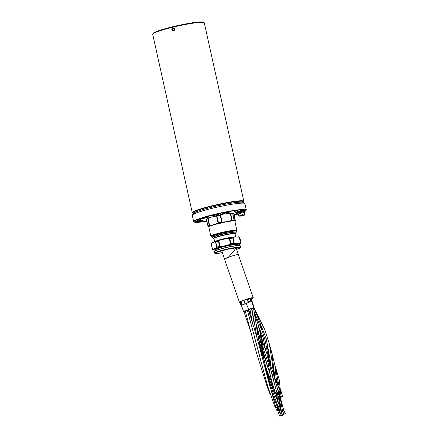 <?xml version="1.0" encoding="UTF-8"?>
<svg xmlns="http://www.w3.org/2000/svg" width="438" height="438" viewBox="0 0 438 438"><rect width="100%" height="100%" fill="white"/><g stroke="black" fill="none" stroke-linecap="round" stroke-linejoin="round"><path stroke-width="0.66" d="M243.506 201.94L243.758 201.54A26.411 2.557 167.5 0 0 243.829 201.272A26.411 2.557 167.5 0 0 243.194 200.889A26.411 2.557 167.5 0 0 214.899 205.083A26.411 2.557 167.5 0 0 192.26 212.704A26.411 2.557 167.5 0 0 192.435 212.923L192.835 213.175A26.072 2.524 -12.5 0 1 213.788 205.723A26.072 2.524 -12.5 0 1 242.948 201.294A26.072 2.524 -12.5 0 1 243.506 201.94A26.072 2.524 -12.5 0 1 243.424 202.044M171.745 29.806C173.081 31.541 174.11 31.35 174.833 29.236C173.437 27.287 172.413 27.479 171.745 29.806L172.008 29.768M217.763 214.543L216.635 214.604M212.868 215.496L213.952 215.277M213.322 215.606L214.554 215.321M213.662 215.512L214.204 215.233M211.598 215.967L212.397 215.775L211.598 215.967M212.091 215.89L211.444 215.934M211.691 215.737L212.665 215.71L211.33 216.033L211.691 215.737M211.149 215.994L212.682 215.72M211.932 215.699L211.395 215.918M215.71 214.784L214.746 214.987M216.153 214.806L215.726 215.025M219.038 214.204L218.365 214.242M218.403 214.374L219.635 214.034M217.856 214.253L218.737 214.138M236.164 212.271L239.789 211.91L237.286 212.726L234.675 213.043L236.58 212.364M199.449 220.079L200.703 219.624L197.472 220.336L199.449 220.079M234.144 214.976A3.931 0.383 167.5 0 0 237.878 214.029M237.768 213.53A3.931 0.383 167.5 0 0 233.985 214.253M201.469 220.358A3.931 0.383 167.5 0 0 197.385 221.152A3.931 0.383 167.5 0 0 194.817 222.055A3.931 0.383 167.5 0 0 198.732 221.617A3.931 0.383 167.5 0 0 202.465 220.358A3.931 0.383 167.5 0 0 201.469 220.358M227.404 212.693A3.931 0.383 167.5 0 0 230.366 211.614A3.931 0.383 167.5 0 0 226.468 212.129A3.931 0.383 167.5 0 0 222.723 213.311A3.931 0.383 167.5 0 0 227.404 212.693M208.816 217.002A3.931 0.383 167.5 0 0 208.959 216.805A3.931 0.383 167.5 0 0 205.066 217.319A3.931 0.383 167.5 0 0 201.316 218.502A3.931 0.383 167.5 0 0 204.426 218.228A3.931 0.383 167.5 0 0 208.816 217.002M238.639 211.746A3.931 0.383 167.5 0 0 243.068 210.859A3.931 0.383 167.5 0 0 245.275 209.977A3.931 0.383 167.5 0 0 241.376 210.492A3.931 0.383 167.5 0 0 237.631 211.674A3.931 0.383 167.5 0 0 238.639 211.746M236.525 211.083L237.774 210.629L234.544 211.346L236.525 211.083M236.405 212.78L238.524 212.282M239.372 211.948L234.85 213.005L239.372 211.948M239.411 211.954L235.042 212.999M237.128 212.49L234.85 213.005M239.613 211.948L236.788 212.337M239.789 211.91L234.675 213.043M238.94 212.107L235.721 212.89L238.94 212.107M235.721 212.89L238.978 212.118M236.597 210.749L235.666 210.957M199.52 219.739L198.589 219.947M244.754 203.44L243.156 202.433A25.623 2.48 167.5 0 0 242.712 202.274A25.623 2.48 167.5 0 0 216.471 206.063A25.623 2.48 167.5 0 0 193.361 213.476L192.337 215.063A26.97 2.612 -12.5 0 1 216.668 207.262A26.97 2.612 -12.5 0 1 244.289 203.27A26.97 2.612 -12.5 0 1 244.754 203.44A26.97 2.612 -12.5 0 1 244.935 203.665L246.326 209.939A26.97 2.612 167.5 0 0 214.166 214.45A26.97 2.612 167.5 0 0 193.662 221.617L195.414 222.334L206.873 221.228A26.691 2.584 -12.5 0 1 194.297 221.299A26.691 2.584 -12.5 0 1 214.286 214.74A26.691 2.584 -12.5 0 1 239.772 209.994A26.691 2.584 -12.5 0 1 244.377 211.663L246.326 209.939M244.831 209.933A3.652 0.356 -12.5 0 1 242.225 210.76A3.652 0.356 -12.5 0 1 238.781 211.406A3.652 0.356 -12.5 0 1 238.015 211.444M237.807 213.717A3.652 0.356 -12.5 0 1 234.078 214.675M202.017 220.319A3.652 0.356 -12.5 0 1 199.416 221.141A3.652 0.356 -12.5 0 1 195.972 221.792A3.652 0.356 -12.5 0 1 195.206 221.831M208.515 216.761A3.652 0.356 -12.5 0 1 208.493 216.777A3.652 0.356 -12.5 0 1 205.121 217.774A3.652 0.356 -12.5 0 1 201.699 218.272M229.923 211.57A3.652 0.356 -12.5 0 1 227.278 212.403A3.652 0.356 -12.5 0 1 223.106 213.082M193.662 221.617L192.271 215.337A26.97 2.612 -12.5 0 1 192.337 215.063M243.55 202.684A25.847 2.502 167.5 0 0 243.544 202.597A25.847 2.502 167.5 0 0 217.768 205.745A25.847 2.502 167.5 0 0 193.076 213.782A25.847 2.502 167.5 0 0 193.109 213.864M193.076 213.782L192.884 212.912A25.847 2.502 -12.5 0 1 217.576 204.874A25.847 2.502 -12.5 0 1 243.353 201.721L243.544 202.597M241.907 214.658L242.696 214.16L242.855 215.118L241.584 215.929L241.48 215.616M242.006 215.167A2.902 0.279 167.5 0 0 238.94 216.137L240.725 216.093L242.006 215.282L241.842 214.324A2.978 0.29 -12.5 0 1 242.696 214.16M238.94 216.137L238.294 214.089A3.088 0.301 -12.5 0 1 241.245 213.131A3.088 0.301 -12.5 0 1 244.327 212.753L244.607 214.877A2.902 0.279 167.5 0 0 242.86 214.998M241.875 212.994L241.354 212.266A3.482 0.339 167.5 0 0 237.834 213.301A3.482 0.339 167.5 0 0 237.741 213.41L237.911 214.177A3.482 0.339 167.5 0 0 238.338 214.242M244.349 212.906A3.482 0.339 167.5 0 0 244.711 212.665L244.541 211.899A3.482 0.339 167.5 0 0 241.661 212.2L242.17 212.939M241.962 212.939A3.482 0.339 167.5 0 0 238.004 214.062A3.482 0.339 167.5 0 0 237.911 214.177M244.711 212.665A3.482 0.339 167.5 0 0 242.263 212.879M244.415 211.844L244.311 211.379A3.373 0.328 167.5 0 0 241.376 211.696A3.373 0.328 167.5 0 0 237.818 212.731A3.373 0.328 167.5 0 0 237.73 212.841L237.829 213.301M241.634 212.216A3.373 0.328 167.5 0 0 241.36 212.271M227.716 211.872L225.258 212.414M206.309 217.062L203.856 217.609M199.81 220.615L197.357 221.163M236.126 213.788L233.991 214.281M242.625 210.235L240.166 210.777M174.056 30.151A1.09 1.062 102.8 0 1 172.254 29.784A1.09 1.062 102.8 0 1 173.481 28.366A1.09 1.062 102.8 0 1 174.056 30.151M173.459 28.481L174.165 29.122L173.974 30.074L173.07 30.386L172.364 29.746L172.556 28.793L173.459 28.481M173.749 28.547L172.846 28.859L172.654 29.811L172.364 29.746M172.846 28.859L172.556 28.793M172.654 29.811L173.36 30.452M236.131 231.625A12.784 1.237 167.5 0 0 236.224 231.565A12.784 1.237 167.5 0 0 236.476 231.335A12.784 1.237 167.5 0 0 223.791 232.759A12.784 1.237 167.5 0 0 211.625 236.838A12.784 1.237 167.5 0 0 211.631 236.843A12.784 1.237 167.5 0 0 211.959 236.947A12.784 1.237 167.5 0 0 212.063 236.958M211.959 236.947L212.156 236.98A12.592 1.221 -12.5 0 1 211.828 236.876A12.592 1.221 -12.5 0 1 224.667 232.666A12.592 1.221 -12.5 0 1 236.055 231.68L236.055 231.68A12.554 1.215 167.5 0 0 235.896 231.127A12.554 1.215 167.5 0 0 223.78 232.863A12.554 1.215 167.5 0 0 212.069 236.411A12.554 1.215 167.5 0 0 211.866 236.865A12.554 1.215 167.5 0 0 212.156 236.963M211.631 236.843L211.499 236.761A12.894 1.248 167.5 0 0 211.499 236.761A12.894 1.248 167.5 0 1 211.412 236.657A12.894 1.248 -12.5 0 1 211.412 236.646A12.894 1.248 -12.5 0 1 223.73 232.633A12.894 1.248 -12.5 0 1 236.591 231.061A12.894 1.248 167.5 0 0 223.73 232.644A12.894 1.248 167.5 0 0 211.412 236.657L211.412 236.657M236.476 231.335L236.558 231.204A12.894 1.248 167.5 0 0 236.591 231.072A12.894 1.248 -12.5 0 1 236.591 231.067L236.591 231.072M212.112 236.783A12.363 1.194 -12.5 0 1 212.036 236.744A12.363 1.194 -12.5 0 1 211.992 236.52A12.363 1.194 -12.5 0 1 212.156 236.356M235.792 231.116A12.363 1.194 -12.5 0 1 236.011 231.198A12.363 1.194 -12.5 0 1 236.011 231.488M212.063 236.564A12.248 1.188 -12.5 0 1 212.041 236.515A12.248 1.188 -12.5 0 1 212.047 236.454L212.271 237.495A12.237 1.183 167.5 0 0 212.293 237.538L212.425 237.724A12.149 1.177 -12.5 0 1 224.01 233.903A12.149 1.177 -12.5 0 1 236.131 232.469A12.149 1.177 -12.5 0 1 236.098 232.545L235.376 233.662A11.202 1.084 167.5 0 0 224.234 234.916A11.202 1.084 167.5 0 0 213.607 238.491A11.202 1.084 167.5 0 0 213.897 238.579L213.974 238.59M236.131 232.469L236.17 232.244A12.237 1.183 167.5 0 0 236.17 232.2L235.94 231.165A12.248 1.188 -12.5 0 1 235.962 231.215A12.248 1.188 -12.5 0 1 235.962 231.264A12.248 1.188 167.5 0 0 235.962 231.209M211.006 217.177L216.011 216.115L210.278 217.401L206.594 219.011L206.533 219.443A14.668 1.418 -12.5 0 1 207.826 218.863L208.088 218.611L207.826 218.863L209.271 225.378A14.668 1.418 167.5 0 0 207.979 225.959L206.479 219.443L206.867 219.055L206.517 219.159A14.323 1.385 -12.5 0 1 208.559 218.234L210.963 217.292L208.088 218.611M206.479 219.422L207.957 226.09M208.849 227.163L208.006 226.156M208.028 226.035A14.635 1.418 -12.5 0 1 209.315 225.45L212.671 224.995L210.174 225.51A14.323 1.385 167.5 0 0 208.132 226.435L208.537 226.955M209.599 225.439L209.315 225.45M216.011 216.115L216.991 216.082L216.58 216.186L218.058 222.854L218.474 222.75L215.2 224.245L218.124 222.926M218.474 222.75A14.635 1.418 -12.5 0 1 221.683 222.006L225.63 221.836L222.745 222.126A14.323 1.385 167.5 0 0 217.648 223.303L217.587 223.238M222.093 222.006L221.666 221.929A14.668 1.418 167.5 0 0 218.447 222.674L217.002 216.153A14.668 1.418 -12.5 0 1 220.221 215.414L220.642 215.25L220.204 215.337L221.683 222.006M229.676 213.426L226.742 213.541L230.662 213.503L230.317 213.552L231.795 220.221L232.14 220.172L228.499 221.458L231.828 220.298M232.14 220.172A14.635 1.418 -12.5 0 1 234.062 220.013L234.335 220.38A14.323 1.385 167.5 0 0 231.28 220.632L231.253 220.549M234.21 220.1L234.073 219.931A14.668 1.418 167.5 0 0 232.145 220.09L230.7 213.574A14.668 1.418 -12.5 0 1 232.633 213.416L234.062 220.013M234.894 221.343A13.441 1.303 167.5 0 0 234.921 221.108L234.801 221.026A13.441 1.303 167.5 0 0 227.546 221.628L226.561 221.798A13.441 1.303 167.5 0 0 214.456 224.595L213.596 224.853A13.441 1.303 167.5 0 0 208.745 227.048L208.751 227.037A13.43 1.298 -12.5 0 1 208.718 226.977A13.43 1.298 167.5 0 0 208.795 227.037A13.43 1.298 167.5 0 0 208.822 227.054M235.129 221.053L234.768 220.812M208.751 227.037L208.625 226.972A13.529 1.309 -12.5 0 1 212.758 225.099L215.288 224.349A13.529 1.309 -12.5 0 1 225.608 221.967L228.499 221.458A13.529 1.309 -12.5 0 1 234.686 220.949L235.392 221.081M230.311 213.476L229.665 213.35A14.323 1.385 -12.5 0 1 232.72 213.098L233.372 213.284L233.952 214.127L235.409 220.993M223.856 214.051L213.525 216.438M216.607 216.104L216.038 216.027A14.323 1.385 -12.5 0 1 221.13 214.85L220.582 215.184M232.786 212.95L226.747 213.541M211.039 236.482A13.277 1.287 -12.5 0 1 211.012 236.46A13.277 1.287 -12.5 0 1 210.974 236.416A13.277 1.287 -12.5 0 1 223.643 232.249A13.277 1.287 -12.5 0 1 236.887 230.673A13.277 1.287 -12.5 0 1 236.87 230.727L236.734 231.034A13.074 1.265 167.5 0 0 223.709 232.529A13.074 1.265 167.5 0 0 211.269 236.679A13.074 1.265 167.5 0 0 211.297 236.695A13.074 1.265 167.5 0 0 211.51 236.783L211.543 236.788M236.887 230.673L236.909 230.459A13.348 1.292 167.5 0 0 236.909 230.421A13.348 1.292 167.5 0 0 223.599 232.047A13.348 1.292 167.5 0 0 210.848 236.197A13.348 1.292 167.5 0 0 210.864 236.235L210.974 236.416M210.848 236.197L208.795 226.911A13.348 1.292 -12.5 0 1 208.882 226.709M234.686 220.987A13.348 1.292 -12.5 0 1 234.85 221.135L236.909 230.421M214.861 253.306A13.244 1.281 -12.5 0 1 214.806 253.279L214.341 251.543A13.26 1.281 -12.5 0 1 214.374 251.407A13.26 1.281 -12.5 0 1 223.725 248.193A13.26 1.281 -12.5 0 1 237.724 245.603A13.26 1.281 -12.5 0 1 240.144 245.691A13.26 1.281 -12.5 0 1 240.232 245.8L240.588 247.393A13.26 1.281 167.5 0 0 238.08 247.196A13.26 1.281 167.5 0 0 223.473 249.934A13.26 1.281 167.5 0 0 214.691 253.137A13.26 1.281 167.5 0 0 214.73 253.202M216.104 249.485L215.994 249.414A11.24 1.09 -12.5 0 1 222.86 246.742A11.24 1.09 -12.5 0 1 235.737 244.289A11.24 1.09 -12.5 0 1 237.834 244.574L237.763 244.683A11.125 1.079 167.5 0 0 235.671 244.426A11.125 1.079 167.5 0 0 223.03 246.824A11.125 1.079 167.5 0 0 216.104 249.485A11.339 1.095 -12.5 0 1 222.247 246.879A11.339 1.095 -12.5 0 1 235.814 244.256A11.339 1.095 -12.5 0 1 237.768 244.7M239.646 243.495L239.663 243.621A13.835 1.336 -12.5 0 1 240.309 244.076L240.38 244.026A13.912 1.347 167.5 0 0 240.424 243.966L241.004 242.794A14.668 1.418 167.5 0 1 241.009 242.833A0.339 0.334 -177.9 0 1 240.966 243.085L240.927 243.156M238.162 236.788L239.526 237.5A14.668 1.418 -12.5 0 1 239.876 237.714L241.004 242.794A14.668 1.418 167.5 0 0 240.654 242.581L240.61 242.838A0.339 0.328 -77.1 0 0 240.654 242.581L239.526 237.5A0.339 0.328 -77.1 0 0 239.383 237.292L239.236 237.232M229.14 244.919L229.474 244.957A13.835 1.336 -12.5 0 1 234.899 244.004L235.283 243.588L234.237 243.15L233.897 243.38L234.237 243.15L233.087 237.949L232.666 237.839L233.903 237.363L232.89 237.746M233.75 237.15L238.288 237.007L239.329 237.44L240.484 242.641L239.668 243.232L235.283 243.588L234.938 243.961A13.912 1.347 167.5 0 0 229.485 244.913L230.645 244.026M232.666 237.839A14.569 1.407 167.5 0 0 229.72 238.354L227.974 238.097A13.912 1.347 -12.5 0 1 233.427 237.144M229.392 238.36L229.802 238.573A14.668 1.418 -12.5 0 1 232.77 238.053L233.892 243.134A14.668 1.418 167.5 0 0 230.93 243.648L229.72 238.354M216.356 248.209L216.701 248.204A13.835 1.336 -12.5 0 1 221.475 246.802L221.683 246.375L219.673 246.501L220.013 246.222L218.858 241.02L218.447 241.19L220.237 239.925L215.162 241.327L214.817 241.765L215.649 241.727A0.339 0.296 111.9 0 0 215.562 241.99L215.835 241.957A14.668 1.418 -12.5 0 1 218.447 241.19L219.569 246.271A14.668 1.418 167.5 0 0 216.963 247.037L216.717 247.191L217.078 247.262L215.649 241.727M215.124 241.365A13.912 1.347 -12.5 0 1 219.925 239.953L218.732 240.818M214.083 250.071L214.111 250.12A13.835 1.336 -12.5 0 1 213.465 249.665L212.364 249.107A0.339 0.334 2.1 0 0 212.512 249.321L212.589 249.331A0.339 0.296 -68.1 0 1 212.474 249.102L211.286 243.774A0.339 0.334 2.1 0 0 211.231 243.944L211.231 243.944A0.339 0.334 2.1 0 0 211.236 244.026L211.937 242.783L214.872 241.502M211.866 242.833L211.822 242.893A13.912 1.347 -12.5 0 1 211.866 242.833L211.335 243.67M214.631 241.562L213.958 238.518A10.819 1.046 -12.5 0 1 221.119 235.907A10.819 1.046 -12.5 0 1 233.032 233.673A10.819 1.046 -12.5 0 1 235.075 233.837L235.764 236.931M234.938 243.961L239.728 243.572A13.912 1.347 167.5 0 1 240.424 243.966L237.872 245.181L240.309 244.076L240.911 243.189L240.385 243.999M239.728 243.572L240.495 242.898M221.727 246.627L229.485 244.913M235.239 243.851L234.149 243.413M214.954 241.426L211.833 243.106L214.817 241.765L215.562 241.99L216.717 247.191L216.197 247.99L213.213 249.331L213.465 249.665L216.701 248.204L216.367 248.204L216.903 247.388M219.925 239.953L233.383 237.128A13.835 1.336 167.5 0 0 227.952 238.075L227.672 238.453L229.342 238.606L230.498 243.802L229.052 244.678L221.705 246.632L219.986 246.484M213.377 249.649A13.912 1.347 167.5 0 0 213.388 249.961L216.208 249.956L214.045 250.114M215.162 241.327L215.173 241.327A13.835 1.336 167.5 0 1 219.942 239.925M220.237 239.925L227.672 238.453L227.974 238.097M227.952 238.075L227.65 238.212M212.589 249.331L213.35 249.561M240.144 245.691L240.013 245.608A13.151 1.27 167.5 0 0 237.615 245.521A13.151 1.27 167.5 0 0 223.73 248.083A13.151 1.27 167.5 0 0 214.456 251.275L214.374 251.407M233.104 233.525A10.939 1.057 167.5 0 0 220.566 235.912A10.939 1.057 167.5 0 0 213.881 238.518L213.968 238.568A10.988 1.062 -12.5 0 1 224.261 235.02A10.988 1.062 -12.5 0 1 235.091 233.903L235.14 233.804A10.939 1.057 167.5 0 0 233.104 233.525M235.091 233.908L235.157 233.865A11.202 1.084 167.5 0 0 235.376 233.662M213.607 238.491L212.485 237.779A12.149 1.177 -12.5 0 1 212.425 237.724M236.17 232.2A12.237 1.183 167.5 0 0 223.966 233.689A12.237 1.183 167.5 0 0 212.271 237.495M282.63 415.301L282.932 415.164L282.63 415.301M282.444 414.89L282.745 414.759L282.444 414.89M277.336 393.001L277.374 393.105C275.792 393.915 275.705 394.074 277.123 393.587M276.597 394.019L276.154 394.052M275.787 388.736L271.237 371.605M249.923 309.223L248.74 309.726L251.604 319.729M268.094 362.757L269.797 372.568L267.864 367.159L269.66 372.032M279.532 392.683L278.776 392.705M267.892 367.225L261.634 348.845L265.702 366.913L269.173 376.275L272.255 382.812M255.88 322.773L261.853 345.44L263.353 348.916C261.886 339.039 259.991 330.411 257.664 323.025L260.101 332.617L261.853 345.44M252.622 313.509L252.168 310.69M278.864 392.963L279.17 392.886L280.035 394.238L279.652 394.578M279.915 391.791C277.402 393.231 280.895 390.285 279.915 391.791M280.189 391.441L279.931 391.791M279.92 391.72C281.059 390.001 276.975 393.297 279.92 391.72M279.384 392.136L278.951 392.174M258.77 339.62L257.073 329.633M257.15 330.06L253.476 308.029L251.877 308.571L257.013 337.868M280.605 393.105L280.139 393.313L279.384 391.78L279.811 391.616L280.676 392.968L280.293 393.308M278.086 392.585L278.086 392.585C275.579 394.019 279.055 391.079 278.086 392.585M278.36 392.229L278.092 392.59M278.086 392.503C279.247 390.849 275.135 394.052 278.086 392.503M277.544 392.93L277.117 392.952M254.401 324.021L251.516 308.587L249.917 309.135L252.606 323.819M271.45 372.596L272.376 374.835L274.478 383.858M252.578 323.726L253.947 327.46M278.771 393.904L278.3 394.112L277.55 392.585L277.977 392.415L278.842 393.767L278.459 394.107M277.374 393.105L277.298 393.428M277.774 407.006L277.15 407.258M259.406 355.087L247.41 310.4L245.285 311.133L256.537 353.116L267.328 387.126L270.394 394.972M277.199 407.422L278.031 407.154M279.543 406.125L278.031 406.453L277.692 406.94M246.09 311.073L243.993 311.834A2.699 0.328 -19.1 0 1 243.736 311.779A2.699 0.328 -19.1 0 1 245.012 311.029A2.699 0.328 -19.1 0 1 248.789 309.984M278.918 409.169L277.9 406.858L279.34 406.229L280.358 408.534L278.918 409.169A0.788 0.788 0 0 0 279.953 409.574A0.788 0.788 0 0 0 280.358 408.534M277.276 407.039L275.77 407.378L275.425 407.855M250.525 316.608L248.428 310.318L246.835 310.745M276.652 410.088L275.633 407.778L277.073 407.148L278.092 409.453L276.652 410.088A0.788 0.788 0 0 0 277.687 410.494A0.788 0.788 0 0 0 278.092 409.453M277.823 394.999L277.353 395.207L276.602 393.674L277.03 393.51L277.895 394.862L277.506 395.202M278.234 394.003L277.621 394.435M251.97 308.642L251.521 308.702M277.292 393.521L277.353 393.247C275.951 394.047 275.929 394.14 277.292 393.521M278.344 396.965L279.099 396.582L281.426 411.567L281.826 411.43C282.773 410.959 282.74 410.959 281.727 411.43L281.426 411.567M279.756 396.79L279.099 396.582M279.975 396.751A27.813 5.311 -5.7 0 1 280.588 396.631L281.021 396.439L279.647 396.412A13.419 2.562 -5.7 0 1 276.871 396.998L278.146 397.02L276.843 397.282L277.747 397.206A27.813 5.311 -5.7 0 1 278.365 397.074M261.475 338.196L262.504 341.038M275.261 366.59L279.679 389.771M279.69 392.618L279.685 393.685M279.674 394.638L279.647 396.412M272.387 364.536L272.808 365.549M275.217 366.332L276.307 381.482M276.641 394.09L276.871 396.998M278.086 385.703L276.378 378.027L276.394 381.684M278.119 394.583L278.853 394.895L278.897 394.26M248.861 310.356L248.499 310.498M260.736 334.533L261.448 336.149M274.341 373.198L271.774 352.7L275.316 366.956M278.409 397.332L278.026 397.529L278.415 397.354M280.254 397.343A11.498 2.201 -5.7 0 1 282.198 396.965L282.63 396.762L281.262 396.74A13.512 2.584 -5.7 0 1 280.024 397.02M280.035 397.113L280.939 397.113L280.243 397.299M254.96 310.662L260.09 322.954L261.951 330.46M273.575 374.523L271.724 359.105L269.282 343.737L264.875 329.814L254.363 308.675L253.564 308.834M253.854 310.86L254.719 313M274.122 372.546L273 369.732L274.15 372.7M280.966 395.196L281.262 396.74M258.929 327.241L263.287 338.026L264.782 347.427M274.582 375.974L273.876 373.22M273.235 371.67L274.407 377.31M266.134 338.284L269.928 358.306L270.925 366.392M266.359 339.028L269.803 363.381M260.281 323.611L260.572 324.136M269.266 361.996L265.22 340.912L263.972 336.433M263.287 338.026L265.412 349.234M280.145 412.284L280.829 412.01L280.145 412.284M283.255 410.811L282.773 411.041L283.255 410.811M283.829 410.57L280.189 397.085M279.816 412.377L279.269 409.546M277.78 410.444L278.371 413.029L279.482 412.547L278.469 412.99M239.537 302.565L224.656 259.482A7.249 0.881 -19.1 0 1 224.656 259.482A7.249 0.881 -19.1 0 1 228.094 257.467A7.249 0.881 -19.1 0 1 236.268 254.828A7.249 0.881 -19.1 0 1 238.36 254.746L253.241 297.829A7.249 0.881 160.9 0 0 242.975 300.55A7.249 0.881 160.9 0 0 239.537 302.565L240.177 302.806A7.09 0.86 -19.1 0 1 243.101 300.687A7.09 0.86 -19.1 0 1 251.664 297.999A7.09 0.86 -19.1 0 1 251.417 299.264A7.068 0.86 160.9 0 0 251.647 298.004A7.068 0.86 160.9 0 0 243.134 300.676A7.068 0.86 160.9 0 0 240.172 302.789M281.42 411.578L281.727 411.43C282.751 410.992 282.789 410.992 281.826 411.43L281.42 411.583M280.189 415.892L281.316 415.394L280.189 415.892M282.828 414.638L283.95 414.14L282.828 414.638M282.351 414.983L281.13 415.563L282.368 415.01M284.174 414.102L285.297 413.603L284.174 414.102M252.146 301.558L249.49 301.952L246.216 303.49A2.913 0.356 -19.1 0 0 246.348 303.545M246.37 303.616A2.967 0.361 160.9 0 1 246.747 303.123L249.485 302.023L252.02 301.689M251.658 301.711A2.913 0.356 -19.1 0 0 251.724 301.59L251.724 301.59C251.22 301.864 253.465 300.78 247.886 302.614L247.93 302.598A2.967 0.361 160.9 0 1 250.875 301.667A2.967 0.361 160.9 0 1 251.68 301.782M241.486 305.604A2.858 0.345 -19.1 0 1 241.42 305.56A2.858 0.345 -19.1 0 1 242.772 304.766A2.858 0.345 -19.1 0 1 242.926 304.7L243.413 304.514A2.858 0.345 -19.1 0 1 246.386 303.654M192.26 212.704L152.703 34.263A26.411 2.557 -12.5 0 1 172.78 27.249A26.411 2.557 -12.5 0 1 204.272 22.831L243.829 201.272M203.604 22.442A25.847 2.502 167.5 0 0 172.78 26.729A25.847 2.502 167.5 0 0 153.141 33.627M237.883 214.067A26.691 2.584 -12.5 0 1 234.188 215.173L237.883 214.072M240.73 216.093L242.006 215.282M242.855 215.118L241.584 215.929C246.38 214.664 243.933 215.151 244.607 214.877M228.767 211.696L224.207 212.704M207.36 216.887L202.799 217.894M200.861 220.44L196.301 221.453M243.67 210.054L239.115 211.067M206.484 219.454L207.941 226.019M207.836 218.781A14.635 1.418 167.5 0 0 206.55 219.361M210.152 225.428L209.583 225.356L208.105 218.688L208.576 218.305M220.204 215.337A14.635 1.418 167.5 0 0 216.991 216.082M222.767 222.039L222.121 221.918L220.642 215.25L221.185 214.916M232.583 213.344A14.635 1.418 167.5 0 0 230.662 213.503M234.357 220.292L232.775 213.169M233.832 213.87L235.321 221.228M213.596 224.853C210.256 225.893 208.63 226.599 208.718 226.977A13.43 1.298 -12.5 0 1 208.751 226.846M227.546 221.628C231.582 220.955 233.996 220.752 234.795 221.026L234.91 221.102A13.43 1.298 -12.5 0 1 234.943 221.163A13.43 1.298 -12.5 0 1 234.894 221.321M228.516 221.327L225.63 221.836M223.922 214.138L226.813 213.629M215.2 224.245L212.671 224.995M222.805 214.253A13.529 1.309 167.5 0 0 214.511 216.169M210.963 217.292L213.492 216.547M233.06 213.114L233.421 213.355M223.396 248.171A11.109 1.073 -12.5 0 1 230.596 246.572M233.991 245.975A11.092 1.073 167.5 0 0 220.068 249.063M216.126 249.501L216.104 249.479A11.092 1.073 -12.5 0 1 223.451 246.802A11.092 1.073 -12.5 0 1 235.666 244.513A11.092 1.073 -12.5 0 1 237.763 244.678L237.944 245.494M240.205 247.913A13.167 1.276 167.5 0 0 240.484 247.667A13.167 1.276 167.5 0 0 238.031 247.333A13.167 1.276 167.5 0 0 222.942 250.202A13.167 1.276 167.5 0 0 214.899 253.339L214.806 253.279A13.244 1.281 -12.5 0 1 222.898 250.125A13.244 1.281 -12.5 0 1 238.075 247.24A13.244 1.281 -12.5 0 1 240.544 247.574A13.244 1.281 -12.5 0 1 240.506 247.623M240.582 247.47A13.26 1.281 167.5 0 0 240.588 247.393L236.553 249.386A13.124 1.27 -12.5 0 0 237.998 247.361A13.124 1.27 -12.5 0 0 217.702 251.768A13.124 1.27 -12.5 0 0 222.411 252.737L217.593 253.416L214.899 253.339A13.167 1.276 167.5 0 0 215.255 253.449M236.504 249.244A12.029 1.166 167.5 0 0 237.139 247.612A12.029 1.166 167.5 0 0 218.704 251.593A12.029 1.166 167.5 0 0 222.373 252.622M237.779 244.749A11.487 1.111 167.5 0 0 226.643 245.784A11.487 1.111 167.5 0 0 216.12 249.55M240.61 242.838A14.569 1.407 -12.5 0 1 240.966 243.085M238.217 236.755A13.912 1.347 -12.5 0 1 238.858 236.898L239.635 237.385A14.569 1.407 167.5 0 0 239.383 237.292M230.952 243.9A14.569 1.407 -12.5 0 1 233.897 243.38M217.078 247.262A14.569 1.407 -12.5 0 1 219.673 246.501M218.442 240.955A14.569 1.407 167.5 0 0 215.846 241.721M211.253 244.097A14.668 1.418 -12.5 0 1 211.242 244.065A14.668 1.418 -12.5 0 1 211.236 244.026L212.364 249.107A14.668 1.418 167.5 0 0 212.37 249.145L212.611 249.474A14.569 1.407 -12.5 0 1 212.512 249.321M235.266 236.969A10.819 1.046 167.5 0 0 233.772 237.002A10.819 1.046 167.5 0 0 215.671 241.163M216.635 240.856A10.851 1.051 -12.5 0 1 233.81 237.073A10.851 1.051 -12.5 0 1 234.5 237.029M221.436 246.769A13.912 1.347 167.5 0 0 216.635 248.182M212.611 249.474L213.388 249.961A13.912 1.347 167.5 0 0 213.788 250.082M227.82 238.108L220.068 239.893M278.825 392.842L279.28 393.056M262.543 351.407L263.528 357.945L265.702 366.913M258.256 337.616L259.865 345.637L262.986 356.176M255.858 322.647L257.829 335.07M277.177 407.378L277.999 407.077M256.268 343.863L260.774 360.337M278.13 406.541C281.869 405.002 276.526 408.079 278.13 406.541L277.944 406.995L277.544 406.891L273.788 397.928M264.245 364.92L272.967 392.7L278.031 406.453M275.858 407.46C279.603 405.916 274.265 408.993 275.858 407.46L275.688 407.904L275.278 407.811L267.525 385.747L254.007 335.459M277.134 407.274L277.336 406.902C273.701 398.235 270.7 389.42 268.341 380.452L258.431 342.916L275.77 407.378M279.964 394.375L279.493 394.583L279.148 394.041M278.82 393.954L278.803 394.31C276.071 395.339 279.959 393.11 278.803 394.31L279.181 393.855L277.801 389.968M256.142 323.748L261.502 345.834L267.864 367.159M277.878 410.373A0.788 0.788 0 0 0 279.159 409.503L278.157 409.76M277.15 396.959L277.21 397.271M251.094 298.327A6.909 0.843 160.9 0 0 251.724 297.999M251.127 298.108A6.756 0.821 -19.1 0 1 251.034 298.152L252.031 301.683M240.101 302.576A6.909 0.843 -19.1 0 1 239.86 302.466L239.86 302.472C240.747 302.165 237.527 303.304 243.429 300.556C247.059 299.132 249.983 298.256 252.2 297.933L252.923 297.939A6.909 0.843 -19.1 0 1 251.357 299.088M248.833 310.224A3.373 0.411 160.9 0 0 248.466 310.438M254.396 308.741A3.373 0.411 160.9 0 0 254.593 308.505A3.373 0.411 160.9 0 0 253.531 308.56M228.094 257.467L233.416 251.757L236.016 247.755M250.969 298.141L252.091 301.547M250.405 298.267L251.478 301.536M249.95 298.382L251.034 301.612M248.406 298.809L249.485 302.023M247.492 299.088L248.625 302.302M247.377 299.127L248.51 302.346M247.098 299.22L248.253 302.455M244.059 300.309L245.236 303.726L244.962 303.835L245.291 303.769M243.413 304.514L245.001 303.89M243.785 300.413L244.962 303.835L242.926 304.7M241.108 301.612L242.247 304.897L241.584 305.226L242.285 304.952M240.462 301.974L241.584 305.226L241.185 305.604L241.656 305.264M240.035 302.275L241.234 305.675M253.536 308.576A3.258 0.394 -19.1 0 1 254.489 308.538A3.258 0.394 -19.1 0 1 254.379 308.708M248.477 310.471A3.258 0.394 -19.1 0 1 248.839 310.246M248.757 309.797A2.699 0.328 -19.1 0 1 248.609 309.743A2.699 0.328 -19.1 0 1 249.884 308.998A2.699 0.328 -19.1 0 1 253.706 307.985A2.699 0.328 -19.1 0 1 253.493 308.21M253.498 308.243A2.809 0.339 160.9 0 0 253.81 307.947A2.809 0.339 160.9 0 0 249.83 309.004A2.809 0.339 160.9 0 0 248.499 309.781A2.809 0.339 160.9 0 0 248.762 309.836M248.811 310.093A2.699 0.328 -19.1 0 1 248.439 310.356M248.779 309.929A2.809 0.339 160.9 0 0 244.962 311.035A2.809 0.339 160.9 0 0 243.632 311.818A2.809 0.339 160.9 0 0 243.988 311.861M248.45 310.378A2.809 0.339 160.9 0 0 248.817 310.148M204.272 22.831L202.706 21.944L197.472 22.13C190.705 22.88 182.476 24.413 172.769 26.729L158.567 30.753L153.743 32.801L152.703 34.263M228.789 211.691L224.185 212.709M202.778 217.905L207.388 216.881M196.279 221.458L200.889 220.434M243.698 210.054L239.088 211.072M214.456 224.595L226.561 221.798M235.294 221.25L234.932 221.497M233.372 213.284L233.826 213.848M216.104 249.479L216.284 250.295M239.635 237.385L239.876 237.714M211.822 242.893L211.231 243.944L212.37 249.145M238.119 236.739L238.858 236.898M217.374 252.08L227.459 249.266L237.708 247.574M282.335 414.945L282.526 415.355M282.745 414.759L282.932 415.164M275.989 393.997C273.071 386.174 270.969 378.908 269.693 372.212M271.336 371.95L266.501 352.557L261.738 339.598M258.36 331.703L258.13 331.177M265.981 356.658L263.161 347.794M279.274 393.067L279.559 392.519M258.842 333.745L256.235 324.098M257.681 323.08L254.319 313.69M266.09 362.133L270.153 374.271M277.539 389.004L277.785 389.437M279.345 392.152L279.559 392.514M263.243 357.413L260.035 348.829M274.352 377.195L280.232 391.271M267.355 366.546L268.494 368.922M277.347 388.32L278.776 392.098M276.947 392.886L274.38 383.496M278.404 392.076L272.611 371.364L268.839 360.923M256.69 336.384L256.285 335.327M279.4 406.355L279.603 405.988L273.542 390.926L263.402 361.662M250.766 331.911L243.911 311.626M258.431 342.916L253.898 327.301M251.773 320.479L250.64 316.953M248.428 310.323L248.335 310.044M277.265 393.477L277.615 394.485L278.82 394.304M256.159 323.808L255.874 322.746M253.306 319.669L254.275 323.271M261.743 349.278L258.677 339.302M263.233 348.424L268.176 362.987M271.237 371.599L272.118 374.057M272.392 364.608L272.814 365.588M275.77 367.882L279.274 379.899L281.021 396.439M274.281 372.574L274.736 378.016M249.49 313.104L248.85 311.56M260.139 330.416L262.707 341.969M280.627 389.732L282.63 396.762M277.906 397.173L278.026 397.529M253.92 311.281L261.831 330.142L264.585 338.388M269.107 370.636L269.474 372.585M271.067 380.414L273.416 390.587M276.898 397.299L279.022 404.69M279.504 406.267L279.844 407.367M280.386 409.097L280.676 410.001M273.022 369.918L273.985 373.652M277.577 401.307L276.307 394.112M274.571 393.702L273.597 387.329M260.057 323.036L266.205 338.514M279.959 396.658L282.543 411.068L283.95 414.14M281.021 411.797L278.311 396.762M271.795 352.765L269.085 343.047M272.053 361.772L274.445 374.326M252.189 301.547L254.412 308.774M251.417 299.269L253.241 297.829M238.36 254.746L235.972 247.547M224.656 259.477L221.776 250.678M279.898 412.322L281.316 415.394M278.376 413.045L279.783 416.1M281.01 411.786L282.417 414.846M283.89 410.543L285.297 413.603M241.546 305.675L241.163 305.653L240.002 302.302M248.494 310.509L248.844 310.29M254.489 308.538L253.542 308.626M248.609 309.743L253.706 307.991M246.298 303.403L248.768 309.874M253.503 308.286L253.81 307.947L251.609 301.568M243.736 311.779L248.839 310.022M241.442 305.483L243.632 311.818L244.004 311.9M248.461 310.416L248.828 310.186"/></g></svg>
